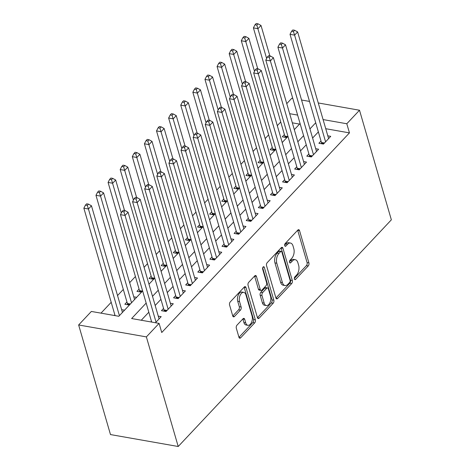 <?xml version="1.0" encoding="UTF-8"?>
<svg xmlns="http://www.w3.org/2000/svg" width="470" height="470" viewBox="0 0 470 470"><rect width="100%" height="100%" fill="white"/><g stroke="black" fill="none" stroke-linecap="round" stroke-linejoin="round"><path stroke-width="0.7" d="M294.414 278.998A1.551 0.881 100 0 0 294.978 279.644A1.551 0.881 100 0 0 295.612 279.368L308.238 265.938A2.215 1.257 100 0 0 308.907 262.883L299.531 230.606A2.215 1.257 100 0 0 298.726 229.689A2.215 1.257 100 0 0 297.821 230.077L285.19 243.513A1.551 0.881 100 0 0 284.726 245.651A1.551 0.881 100 0 0 285.284 246.292A1.551 0.881 100 0 0 285.919 246.022L287.558 244.283A7.091 4.03 100 0 1 290.454 243.037A7.091 4.03 100 0 1 293.027 245.975L293.809 248.665A7.091 4.03 100 0 1 291.67 258.447L290.037 260.186A1.551 0.881 100 0 0 289.567 262.325A1.551 0.881 100 0 0 290.131 262.971A1.551 0.881 100 0 0 290.766 262.695L292.399 260.956A7.091 4.03 100 0 1 295.295 259.71A7.091 4.03 100 0 1 297.868 262.648L298.65 265.339A7.091 4.03 100 0 1 296.517 275.12L294.878 276.859A1.551 0.881 100 0 0 294.414 278.998M236.986 325.164A2.215 1.257 100 0 0 236.322 328.224L238.954 337.278A2.215 1.257 100 0 0 239.753 338.194A2.215 1.257 100 0 0 240.663 337.807L254.687 322.89A2.215 1.257 100 0 0 255.357 319.835L245.98 287.558A2.215 1.257 100 0 0 245.175 286.641A2.215 1.257 100 0 0 244.271 287.029L230.241 301.946A2.215 1.257 100 0 0 229.577 305.007L232.75 315.94A2.215 1.257 100 0 0 233.555 316.862A2.215 1.257 100 0 0 234.459 316.469L240.464 310.088A2.215 1.257 100 0 0 241.133 307.028L239.559 301.605A5.928 3.366 100 0 1 240.147 295.266A5.928 3.366 100 0 1 243.766 292.387A5.928 3.366 100 0 1 245.916 294.843L252.09 316.087A5.928 3.366 100 0 1 251.497 322.426A5.928 3.366 100 0 1 247.884 325.311A5.928 3.366 100 0 1 245.728 322.855L244.7 319.312A2.215 1.257 100 0 0 243.895 318.39A2.215 1.257 100 0 0 242.99 318.783L236.986 325.164M346.801 123.751L349.457 132.887L161.745 332.513L159.089 323.378L146.376 336.902L178.212 446.5L391.357 219.825L359.515 110.233L346.801 123.751L323.09 119.574M275.919 297.962A2.215 1.257 100 0 0 276.724 298.879A2.215 1.257 100 0 0 277.629 298.491L291.659 283.575A2.215 1.257 100 0 0 292.322 280.514L282.946 248.242A2.215 1.257 100 0 0 282.147 247.326A2.215 1.257 100 0 0 281.236 247.714L267.213 262.63A2.215 1.257 100 0 0 266.543 265.691L275.919 297.962M273.17 303.232L259.146 318.149A2.215 1.257 100 0 1 258.242 318.537A2.215 1.257 100 0 1 257.437 317.62L248.06 285.349A2.215 1.257 100 0 1 248.73 282.288L254.728 275.908A2.215 1.257 100 0 1 255.639 275.514A2.215 1.257 100 0 1 256.438 276.436L260.245 289.52A2.215 1.257 100 0 0 261.05 290.442A2.215 1.257 100 0 0 261.954 290.049L265.932 285.819A2.215 1.257 100 0 0 266.602 282.758L262.642 269.134A1.551 0.881 100 0 1 262.8 267.477A1.551 0.881 100 0 1 263.746 266.719A1.551 0.881 100 0 1 264.31 267.365L273.84 300.171A2.215 1.257 100 0 1 273.17 303.232L271.343 302.909L257.454 317.679M114.85 314.871L114.275 315.482M126.965 301.993L124.844 304.243L129.385 305.042M139.073 289.109L136.952 291.365L141.499 292.164M151.181 276.231L149.066 278.487L153.608 279.286M163.296 263.353L161.175 265.609L165.716 266.408M175.404 250.475L173.283 252.725L177.83 253.53M187.512 237.597L185.397 239.847L189.939 240.646M199.627 224.713L197.506 226.969L202.047 227.768M211.735 211.835L209.614 214.091L214.161 214.89M223.843 198.957L221.728 201.213L226.27 202.012M235.958 186.079L233.837 188.329L238.378 189.134M248.066 173.201L245.945 175.451L250.492 176.25M260.18 160.317L258.059 162.573L262.601 163.372M272.289 147.439L270.168 149.695L274.709 150.494M321.01 141.012L318.889 143.268L323.466 144.073L330.733 136.341L327.807 135.83M308.902 153.89L306.781 156.146L311.357 156.951L318.625 149.225L315.699 148.708M296.787 166.768L294.672 169.024L299.243 169.829L306.511 162.103L303.591 161.586M284.679 179.646L282.558 181.902L287.135 182.707L294.402 174.981L291.476 174.464M272.571 192.53L270.45 194.78L275.026 195.591L282.294 187.859L279.368 187.348M260.456 205.408L258.336 207.658L262.912 208.469L270.18 200.737L267.26 200.226M248.348 218.286L246.227 220.542L250.804 221.346L258.071 213.621L255.145 213.104M236.24 231.164L234.119 233.42L238.695 234.225L245.963 226.499L243.037 225.982M224.125 244.042L222.005 246.298L226.581 247.103L233.849 239.377L230.929 238.86M212.017 256.925L209.896 259.176L214.473 259.986L221.74 252.255L218.814 251.744M199.903 269.804L197.788 272.054L202.364 272.864L209.626 265.133L206.706 264.622M187.794 282.682L185.674 284.938L190.25 285.742L197.518 278.017L194.592 277.5M175.686 295.56L173.565 297.816L178.142 298.62L185.409 290.895L182.483 290.378M163.572 308.438L161.457 310.694L166.033 311.498L173.295 303.773L170.375 303.256M349.457 132.887L325.739 128.71M318.366 131.911L312.603 138.039M306.258 144.789L300.489 150.923M294.144 157.667L288.38 163.801M282.035 170.545L276.266 176.679M269.921 183.423L264.158 189.557M257.813 196.307L252.049 202.435M245.704 209.185L239.935 215.319M233.59 222.063L227.827 228.197M221.482 234.941L215.718 241.075M209.373 247.819L203.604 253.953M197.259 260.703L191.496 266.831M185.151 273.581L179.387 279.709M173.042 286.459L167.273 292.593M160.928 299.337L155.165 305.471M148.82 312.215L141.276 320.24M151.463 321.321L150.888 321.932M158.261 316.14L161.187 316.651L155.464 322.743M280.749 121.994L277.3 125.66M268.634 134.872L265.186 138.538M256.526 147.75L253.077 151.416M244.418 160.628L240.969 164.294M232.303 173.506L228.855 177.178M220.195 186.39L216.746 190.056M208.087 199.268L204.638 202.934M195.972 212.146L192.524 215.812M183.864 225.024L180.415 228.69M171.756 237.902L168.307 241.574M159.641 250.786L156.193 254.452M147.533 263.664L144.084 267.33M135.419 276.542L129.655 282.676M123.31 289.42L117.547 295.554M111.202 302.298L101.003 313.143M299.537 124.092L292.328 122.823M284.397 134.561L282.276 136.817L286.823 137.616M133.762 296.805L136.653 297.316M121.654 309.689L124.544 310.194M142.639 290.948L118.816 316.287L91.356 311.446L78.643 324.97L110.485 434.568L178.212 446.5M286.753 103.647L291.788 98.295L292.798 98.477M78.643 324.97L146.376 336.902M146.164 303.085L131.629 318.543L159.089 323.378M315.711 122.776L309.947 128.909M303.602 135.654L297.839 141.787M291.494 148.532L285.725 154.665M279.38 161.416L273.616 167.543M267.271 174.294L261.502 180.427M255.157 187.172L249.394 193.305M243.049 200.05L237.285 206.183M230.94 212.928L225.171 219.061M218.826 225.812L213.063 231.939M206.718 238.689L200.954 244.823M194.609 251.567L188.84 257.701M182.495 264.446L176.732 270.579M170.387 277.324L164.623 283.457M158.278 290.207L152.509 296.335M359.515 110.233L318.261 102.959M309.507 101.42L301.552 100.016M297.627 115.091L289.673 113.687M148.984 284.203L154.753 278.07M161.098 271.325L166.862 265.192M173.207 258.441L178.97 252.314M185.315 245.563L191.084 239.43M197.429 232.685L203.193 226.552M209.538 219.807L215.301 213.674M221.646 206.929L227.415 200.796M233.76 194.045L239.524 187.918M245.869 181.167L251.632 175.034M257.977 168.289L263.746 162.156M270.091 155.411L275.855 149.278M282.2 142.533L287.963 136.4M294.308 129.65L300.077 123.522M295.295 259.71L293.468 259.387A7.091 4.03 100 0 0 290.572 260.633L292.399 260.956M289.491 261.778L290.572 260.633M290.454 243.037L288.621 242.714A7.091 4.03 100 0 0 285.725 243.959L287.558 244.283M284.65 245.105L285.725 243.959M294.338 278.452L306.411 265.615A2.215 1.257 100 0 0 307.075 262.56L297.698 230.288A2.215 1.257 100 0 0 297.68 230.23M275.937 298.021L289.826 283.251A2.215 1.257 100 0 0 290.495 280.196L281.119 247.919A2.215 1.257 100 0 0 281.101 247.86M289.62 282.452A1.551 0.881 100 0 0 290.09 280.314L281.859 251.985A1.551 0.881 100 0 0 281.295 251.344A1.551 0.881 100 0 0 280.661 251.614L278.939 253.447A7.091 4.03 100 0 0 276.801 263.229L282.423 282.593A7.091 4.03 100 0 0 284.996 285.537A7.091 4.03 100 0 0 287.899 284.285L289.62 282.452M281.295 251.344L279.462 251.021A1.551 0.881 100 0 0 278.828 251.291L280.661 251.614M284.996 285.537L283.169 285.214A7.091 4.03 100 0 1 280.596 282.27L274.968 262.906A7.091 4.03 100 0 1 277.106 253.124L278.828 251.291M261.05 290.442L259.217 290.119A2.215 1.257 100 0 1 258.412 289.203L254.611 276.113A2.215 1.257 100 0 0 254.593 276.055M262.689 267.765L272.012 299.854L273.84 300.171M264.187 303.103A5.928 3.366 100 0 0 266.337 305.565A5.928 3.366 100 0 0 269.956 302.68A5.928 3.366 100 0 0 270.55 296.341L268.376 288.856A2.215 1.257 100 0 0 267.571 287.94A2.215 1.257 100 0 0 266.666 288.327L262.683 292.563A2.215 1.257 100 0 0 262.013 295.618L264.187 303.103L262.36 302.78A5.928 3.366 100 0 0 264.51 305.241L266.337 305.565M267.571 287.94L265.738 287.617A2.215 1.257 100 0 0 264.833 288.004L266.666 288.327M262.36 302.78L260.186 295.295A2.215 1.257 100 0 1 260.85 292.24L264.833 288.004M271.343 302.909A2.215 1.257 100 0 0 272.012 299.854M247.884 325.311L246.051 324.987A5.928 3.366 100 0 1 243.901 322.532L242.873 318.989A2.215 1.257 100 0 0 242.855 318.93M243.766 292.387L241.938 292.064A5.928 3.366 100 0 0 238.319 294.943A5.928 3.366 100 0 0 237.726 301.282L239.559 301.605M232.773 315.999L238.637 309.765A2.215 1.257 100 0 0 239.3 306.704L237.726 301.282M238.971 337.337L252.86 322.567A2.215 1.257 100 0 0 253.524 319.512L244.147 287.235A2.215 1.257 100 0 0 244.13 287.176M269.856 55.93L261.009 25.474L257.983 28.694L253.406 27.889L284.82 136.024A2.256 1.281 -80 0 1 284.932 136.799L284.943 137.281M256.826 25.11L258.042 23.823L256.209 23.5L254.999 24.787L256.826 25.11L266.631 58.468M258.042 23.823L261.009 25.474M253.406 27.889L254.999 24.787M325.587 141.817L294.596 35.144L297.622 31.925L328.612 138.597M321.556 143.732L321.545 143.25A2.256 1.281 100 0 0 321.433 142.475L290.019 34.339L294.596 35.144L293.439 31.561L294.649 30.274L292.822 29.951L291.612 31.237L293.439 31.561M291.612 31.237L290.019 34.339M297.622 31.925L294.649 30.274M257.748 68.808L248.9 38.352L245.875 41.572L241.298 40.767L272.712 148.902A2.256 1.281 -80 0 1 272.823 149.677L272.829 150.165M244.717 37.988L245.928 36.701L244.1 36.378L242.89 37.665L244.717 37.988L254.523 71.346M245.928 36.701L248.9 38.352M241.298 40.767L242.89 37.665M245.64 81.686L236.792 51.23L233.76 54.45L229.184 53.645L260.603 161.78A2.256 1.281 -80 0 1 260.715 162.555L260.721 163.043M232.609 50.872L233.819 49.579L231.986 49.256L230.776 50.549L232.609 50.872L242.414 84.224M233.819 49.579L236.792 51.23M229.184 53.645L230.776 50.549M233.525 94.57L224.678 64.108L221.652 67.328L217.075 66.523L248.489 174.658A2.256 1.281 -80 0 1 248.601 175.433L248.612 175.921M220.495 63.75L221.711 62.457L219.878 62.14L218.667 63.426L220.495 63.75L230.3 97.102M221.711 62.457L224.678 64.108M217.075 66.523L218.667 63.426M221.417 107.448L212.569 76.992L209.544 80.211L204.967 79.401L236.381 187.536A2.256 1.281 -80 0 1 236.492 188.311L236.498 188.799M208.386 76.628L209.596 75.341L207.769 75.018L206.553 76.305L208.386 76.628L218.192 109.986M209.596 75.341L212.569 76.992M204.967 79.401L206.553 76.305M313.478 154.695L282.482 48.022L285.513 44.803L316.504 151.475M309.442 156.616L309.436 156.128A2.256 1.281 100 0 0 309.325 155.353L277.905 47.217L282.482 48.022L281.33 44.439L282.541 43.152L280.708 42.829L279.497 44.115L281.33 44.439M279.497 44.115L277.905 47.217M285.513 44.803L282.541 43.152M301.364 167.573L270.373 60.9L273.399 57.681L304.396 164.353M297.334 169.494L297.322 169.006A2.256 1.281 100 0 0 297.216 168.231L265.797 60.095L270.373 60.9L269.222 57.317L270.432 56.03L268.599 55.707L267.389 56.999L269.222 57.317M267.389 56.999L265.797 60.095M273.399 57.681L270.432 56.03M289.256 180.457L258.265 73.778L261.291 70.559L292.281 177.237M285.225 182.372L285.214 181.884A2.256 1.281 100 0 0 285.102 181.109L253.688 72.973L258.265 73.778L257.108 70.2L258.318 68.908L256.491 68.585L255.28 69.877L257.108 70.2M255.28 69.877L253.688 72.973M261.291 70.559L258.318 68.908M277.147 193.334L246.151 86.662L249.182 83.443L280.173 190.115M273.111 195.25L273.105 194.762A2.256 1.281 100 0 0 272.994 193.987L241.574 85.851L246.151 86.662L244.999 83.078L246.209 81.792L244.376 81.469L243.166 82.755L244.999 83.078M243.166 82.755L241.574 85.851M249.182 83.443L246.209 81.792M209.309 120.326L200.461 89.87L197.429 93.089L192.853 92.285L224.272 200.42A2.256 1.281 -80 0 1 224.384 201.195L224.39 201.677M196.278 89.506L197.488 88.219L195.655 87.896L194.445 89.183L196.278 89.506L206.083 122.864M197.488 88.219L200.461 89.87M192.853 92.285L194.445 89.183M265.033 206.213L234.042 99.54L237.068 96.321L268.065 202.993M261.003 208.128L260.991 207.64A2.256 1.281 100 0 0 260.879 206.871L229.466 98.735L234.042 99.54L232.885 95.956L234.101 94.67L232.268 94.347L231.058 95.633L232.885 95.956M231.058 95.633L229.466 98.735M237.068 96.321L234.101 94.67M197.194 133.204L188.347 102.748L185.321 105.967L180.744 105.163L212.158 213.298A2.256 1.281 -80 0 1 212.27 214.073L212.281 214.561M184.164 102.384L185.38 101.097L183.547 100.774L182.337 102.061L184.164 102.384L193.969 135.742M185.38 101.097L188.347 102.748M180.744 105.163L182.337 102.061M252.925 219.091L221.934 112.418L224.96 109.199L255.95 215.871M248.888 221.012L248.883 220.524A2.256 1.281 100 0 0 248.771 219.749L217.357 111.613L221.934 112.418L220.777 108.834L221.987 107.548L220.16 107.225L218.95 108.511L220.777 108.834M218.95 108.511L217.357 111.613M224.96 109.199L221.987 107.548M185.086 146.082L176.238 115.626L173.213 118.845L168.636 118.04L200.05 226.176A2.256 1.281 -80 0 1 200.161 226.951L200.167 227.439M172.055 115.262L173.266 113.975L171.438 113.652L170.222 114.944L172.055 115.262L181.861 148.62M173.266 113.975L176.238 115.626M168.636 118.04L170.222 114.944M240.81 231.969L209.82 125.296L212.851 122.077L243.842 228.749M236.78 233.89L236.774 233.402A2.256 1.281 100 0 0 236.663 232.626L205.243 124.491L209.82 125.296L208.668 121.712L209.879 120.426L208.046 120.103L206.835 121.389L208.668 121.712M206.835 121.389L205.243 124.491M212.851 122.077L209.879 120.426M172.978 158.966L164.13 128.504L161.098 131.723L156.522 130.918L187.941 239.054A2.256 1.281 -80 0 1 188.047 239.829L188.059 240.317M159.947 128.145L161.157 126.853L159.324 126.536L158.114 127.822L159.947 128.145L169.752 161.498M161.157 126.853L164.13 128.504M156.522 130.918L158.114 127.822M228.702 244.852L197.711 138.174L200.737 134.955L231.728 241.633M224.672 246.768L224.66 246.28A2.256 1.281 100 0 0 224.548 245.505L193.135 137.369L197.711 138.174L196.554 134.596L197.77 133.304L195.937 132.981L194.727 134.273L196.554 134.596M194.727 134.273L193.135 137.369M200.737 134.955L197.77 133.304M160.863 171.844L152.016 141.388L148.99 144.607L144.413 143.797L175.827 251.932A2.256 1.281 -80 0 1 175.939 252.707L175.95 253.195M147.833 141.024L149.043 139.737L147.216 139.414L146.006 140.7L147.833 141.024L157.638 174.382M149.043 139.737L152.016 141.388M144.413 143.797L146.006 140.7M216.594 257.73L185.603 151.058L188.629 147.839L219.619 254.511M212.558 259.646L212.552 259.158A2.256 1.281 100 0 0 212.44 258.382L181.026 150.247L185.603 151.058L184.446 147.474L185.656 146.188L183.829 145.864L182.613 147.151L184.446 147.474M182.613 147.151L181.026 150.247M188.629 147.839L185.656 146.188M148.755 184.722L139.907 154.266L136.876 157.485L132.305 156.68L163.719 264.816A2.256 1.281 -80 0 1 163.83 265.591L163.836 266.073M135.724 153.901L136.935 152.615L135.107 152.292L133.891 153.578L135.724 153.901L145.53 187.26M136.935 152.615L139.907 154.266M132.305 156.68L133.891 153.578M204.479 270.608L173.489 163.936L176.52 160.716L207.511 267.389M200.449 272.524L200.443 272.036A2.256 1.281 100 0 0 200.332 271.266L168.912 163.131L173.489 163.936L172.337 160.352L173.547 159.066L171.714 158.743L170.504 160.029L172.337 160.352M170.504 160.029L168.912 163.131M176.52 160.716L173.547 159.066M136.647 197.6L127.793 167.144L124.767 170.363L120.191 169.558L151.61 277.694A2.256 1.281 -80 0 1 151.716 278.469L151.728 278.957M123.616 166.78L124.826 165.493L122.993 165.17L121.783 166.456L123.616 166.78L133.421 200.138M124.826 165.493L127.793 167.144M120.191 169.558L121.783 166.456M192.371 283.486L161.38 176.814L164.406 173.595L195.397 280.267M188.341 285.408L188.329 284.92A2.256 1.281 100 0 0 188.217 284.144L156.804 176.009L161.38 176.814L160.223 173.23L161.439 171.944L159.606 171.621L158.396 172.907L160.223 173.23M158.396 172.907L156.804 176.009M164.406 173.595L161.439 171.944M124.532 210.478L115.685 180.022L112.659 183.241L108.082 182.436L139.496 290.572A2.256 1.281 -80 0 1 139.608 291.347L139.619 291.835M111.502 179.658L112.712 178.371L110.885 178.048L109.675 179.34L111.502 179.658L121.307 213.016M112.712 178.371L115.685 180.022M108.082 182.436L109.675 179.34M180.263 296.364L149.272 189.692L152.298 186.472L183.288 293.145M176.226 298.286L176.221 297.798A2.256 1.281 100 0 0 176.109 297.022L144.695 188.887L149.272 189.692L148.115 186.108L149.325 184.822L147.498 184.499L146.282 185.785L148.115 186.108M146.282 185.785L144.695 188.887M152.298 186.472L149.325 184.822M134.555 299.543L103.576 192.9L100.545 196.119L95.968 195.314L127.388 303.45A2.256 1.281 -80 0 1 127.499 304.225L127.505 304.713M99.393 192.541L100.604 191.249L98.771 190.932L97.56 192.218L99.393 192.541L100.545 196.119L131.53 302.762M100.604 191.249L103.576 192.9M95.968 195.314L97.56 192.218M168.148 309.248L137.158 202.57L140.189 199.351L171.18 306.029M164.118 311.163L164.106 310.676A2.256 1.281 100 0 0 164.001 309.9L132.581 201.765L137.158 202.57L136.006 198.992L137.216 197.7L135.383 197.376L134.173 198.669L136.006 198.992M134.173 198.669L132.581 201.765M140.189 199.351L137.216 197.7M122.447 312.427L91.462 205.784L88.436 209.003L83.86 208.192L115.074 315.623M87.285 205.419L88.495 204.133L86.662 203.81L85.452 205.096L87.285 205.419L88.436 209.003L119.421 315.646M88.495 204.133L91.462 205.784M83.86 208.192L85.452 205.096M156.04 322.126L125.049 215.454L128.075 212.229L159.066 318.907M151.681 322.073L120.473 214.643L125.049 215.454L123.892 211.87L125.102 210.584L123.275 210.26L122.065 211.547L123.892 211.87M122.065 211.547L120.473 214.643M128.075 212.229L125.102 210.584M294.473 279.168L295.612 279.368M284.785 245.822L285.919 246.022M289.632 262.495L290.766 262.695M297.698 230.288L299.531 230.606M307.075 262.56L308.907 262.883M306.411 265.615L308.238 265.938M281.119 247.919L282.946 248.242M290.495 280.196L292.322 280.514M289.826 283.251L291.659 283.575M276.007 298.203L277.629 298.491M277.106 253.124L278.939 253.447M274.968 262.906L276.801 263.229M280.596 282.27L282.423 282.593M257.525 317.861L259.146 318.149M254.611 276.113L256.438 276.436M258.412 289.203L260.245 289.52M262.994 267.13L264.31 267.365M260.85 292.24L262.683 292.563M260.186 295.295L262.013 295.618M242.873 318.989L244.7 319.312M243.901 322.532L245.728 322.855M239.3 306.704L241.133 307.028M238.637 309.765L240.464 310.088M232.838 316.187L234.459 316.469M244.147 287.235L245.98 287.558M253.524 319.512L255.357 319.835M252.86 322.567L254.687 322.89M239.036 337.519L240.663 337.807M284.82 136.024L287.822 136.553M284.932 136.799L287.211 137.199M323.859 143.656L321.545 143.25M324.47 143.009L321.433 142.475M272.712 148.902L275.714 149.431M272.823 149.677L275.103 150.077M260.603 161.78L263.6 162.309M260.715 162.555L262.994 162.955M248.489 174.658L251.491 175.187M248.601 175.433L250.88 175.839M236.381 187.536L239.383 188.065M236.492 188.311L238.772 188.717M311.745 156.534L309.436 156.128M312.356 155.887L309.325 155.353M299.637 169.412L297.322 169.006M300.248 168.765L297.216 168.231M287.528 182.29L285.214 181.884M288.139 181.643L285.102 181.109M275.414 195.173L273.105 194.762M276.025 194.521L272.994 193.987M224.272 200.42L227.268 200.949M224.384 201.195L226.663 201.595M263.306 208.051L260.991 207.64M263.917 207.405L260.879 206.871M212.158 213.298L215.16 213.827M212.27 214.073L214.549 214.473M251.197 220.929L248.883 220.524M251.803 220.283L248.771 219.749M200.05 226.176L203.052 226.704M200.161 226.951L202.441 227.351M239.083 233.807L236.774 233.402M239.694 233.161L236.663 232.626M187.941 239.054L190.938 239.583M188.047 239.829L190.332 240.235M226.975 246.685L224.66 246.28M227.586 246.039L224.548 245.505M175.827 251.932L178.829 252.461M175.939 252.707L178.218 253.113M214.866 259.569L212.552 259.158M215.471 258.917L212.44 258.382M163.719 264.816L166.721 265.344M163.83 265.591L166.11 265.991M202.752 272.447L200.443 272.036M203.363 271.801L200.332 271.266M151.61 277.694L154.607 278.222M151.716 278.469L154.001 278.869M190.644 285.325L188.329 284.92M191.255 284.679L188.217 284.144M139.496 290.572L142.498 291.1M139.608 291.347L141.887 291.747M178.535 298.203L176.221 297.798M179.141 297.557L176.109 297.022M127.388 303.45L130.39 303.978M127.499 304.225L129.779 304.63M166.421 311.081L164.106 310.676M167.032 310.435L164.001 309.9"/></g></svg>
